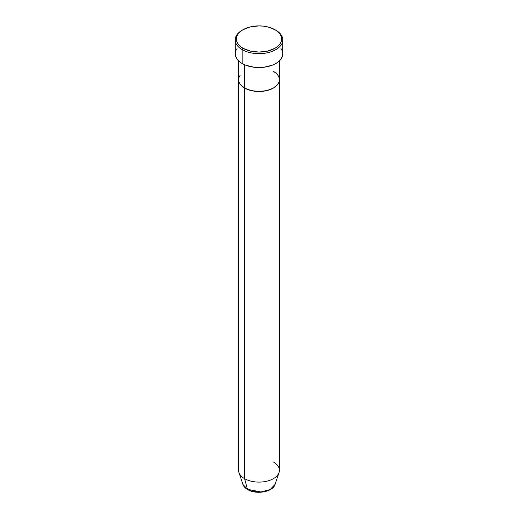 <?xml version="1.0" encoding="UTF-8"?>
<svg xmlns="http://www.w3.org/2000/svg" width="518" height="518" viewBox="0 0 518 518"><rect width="100%" height="100%" fill="white"/><g stroke="black" fill="none" stroke-linecap="round" stroke-linejoin="round"><path stroke-width="0.78" d="M242.968 29.733L242.165 30.199A23.809 13.746 0 0 0 242.165 49.631L242.968 48.245A22.675 13.092 180 0 1 242.968 29.733A22.675 13.092 180 0 1 275.032 29.733L267.676 26.897L263.422 26.153L259 25.9L250.323 26.897L242.968 29.733L240.151 31.715L238.053 33.981L236.765 36.435L236.325 38.992L236.765 41.544L238.053 43.998L240.151 46.264L242.968 48.245L250.323 51.081L259 52.078L267.676 51.081L275.032 48.245L277.849 46.264L279.947 43.998L281.235 41.544L281.675 38.992L281.235 36.435L279.947 33.981L277.849 31.715L275.032 29.733A22.675 13.092 180 0 1 275.032 48.245A22.675 13.092 180 0 1 242.968 48.245L242.165 49.631A23.809 13.746 0 0 0 275.835 49.631A23.809 13.746 0 0 0 275.835 30.199L275.835 30.199A23.809 13.746 180 0 1 282.809 39.918A23.809 13.746 180 0 1 268.11 52.616A23.809 13.746 180 0 1 242.165 49.631L242.165 63.52A23.809 13.746 0 0 0 268.11 66.498A23.809 13.746 0 0 0 282.809 53.801L282.349 56.481L280.996 59.058L278.794 61.435L275.835 63.52L272.228 65.229L263.643 67.282L254.357 67.282L245.772 65.229L242.165 63.52L242.165 49.631A23.809 13.746 180 0 1 235.191 39.918A23.809 13.746 180 0 1 242.579 29.966M244.574 64.731L244.574 88.047A20.403 11.778 0 0 0 266.809 90.598A20.403 11.778 0 0 0 279.403 79.714L279.014 82.012L277.849 84.227L273.426 88.047L266.809 90.598L259 91.498L255.018 91.272L247.662 89.51L242.035 86.26L240.151 84.227L238.986 82.012L238.597 79.714L238.986 77.415L240.151 75.207L238.986 77.415L238.597 79.714A20.403 11.778 0 0 0 244.574 88.047L244.574 64.731M273.426 71.387L275.964 73.174L273.426 71.387A20.403 11.778 180 0 1 279.403 79.714A20.403 11.778 180 0 1 266.809 90.598A20.403 11.778 180 0 1 244.574 88.047L244.574 478.651L247.416 489.277A1.133 0.654 120 0 0 247.63 489.575A1.133 0.654 -60 0 1 247.416 489.277A16.375 9.454 0 0 0 263.798 491.634A16.375 9.454 0 0 0 275.084 484.382L270.105 489.542L260.923 491.983L247.416 489.277L244.574 478.651A20.403 11.778 0 0 0 266.809 481.203A20.403 11.778 0 0 0 279.403 470.318L279.403 79.714L279.014 82.012L277.849 84.227L273.426 88.047L266.809 90.598L259 91.498L251.191 90.598L244.574 88.047L240.151 84.227L238.986 82.012L238.597 79.714L238.597 470.318A20.403 11.778 0 0 0 244.574 478.651L244.574 88.047A20.403 11.778 180 0 1 238.597 79.714L238.597 60.878M277.849 75.207L279.014 77.415L279.403 79.714L279.014 77.415L277.849 75.207M235.191 39.918L235.191 53.801A23.809 13.746 0 0 0 242.165 63.52L239.206 61.435L237.004 59.058L235.651 56.481L235.191 53.801L235.651 51.12L237.004 48.537M280.996 48.537L282.349 51.12L282.809 53.801L282.809 39.918M273.426 461.985A20.403 11.778 180 0 1 279.034 472.552A20.403 11.778 180 0 1 264.976 481.585A20.403 11.778 180 0 1 244.574 478.651A20.403 11.778 180 0 1 238.966 472.552L242.916 484.382A16.375 9.454 0 0 0 247.416 489.277L242.916 484.382C243.661 486.46 245.228 488.189 247.63 489.575C256.119 494.852 272.96 492.055 275.084 484.382L279.034 472.552M253.153 491.427L259 492.1L264.847 491.427M275.835 30.199L275.032 29.733M279.403 60.878L279.403 79.714"/></g></svg>
